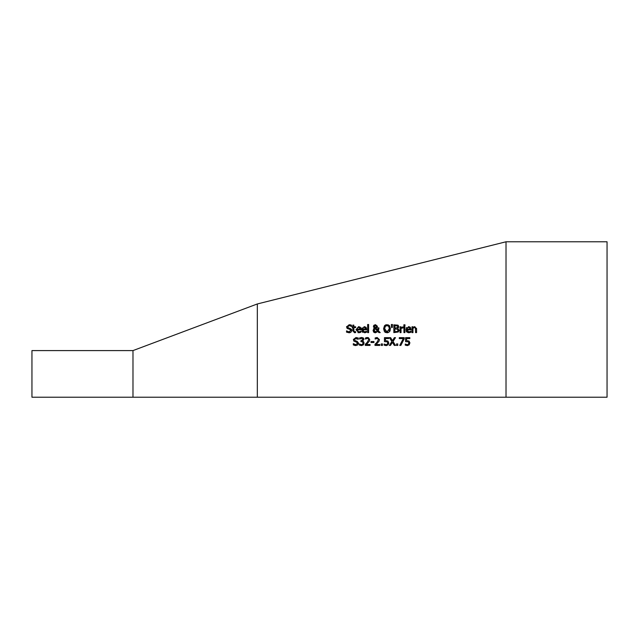 <?xml version="1.0" encoding="UTF-8"?>
<svg xmlns="http://www.w3.org/2000/svg" width="639" height="639" viewBox="0 0 639 639"><rect width="100%" height="100%" fill="white"/><g stroke="black" fill="none" stroke-linecap="round" stroke-linejoin="round"><path stroke-width="0.96" d="M412.962 328.262L412.962 332.623L411.979 332.623L411.979 326.785L412.962 326.785L412.962 327.44L414.735 326.625L416.564 328.837L416.564 332.623L415.582 332.623L415.39 327.991L414.479 327.559L412.962 328.262L412.962 332.136L411.979 332.623M361.53 338.382L359.589 339.061L359.589 337.959L361.61 337.48L363.256 337.927L363.942 339.365L362.505 341.178L363.551 341.681L364.094 343.119L363.407 344.868L361.498 345.587L359.374 345.108L359.374 344.006L361.434 344.685L362.609 344.253L363.04 343.039L362.569 341.913L360.955 341.633L360.955 340.771L362.888 339.469L362.481 338.622L361.53 338.382M408.816 342.943L408.377 341.825L405.565 341.657L405.565 337.648L409.831 337.648L409.831 338.558L406.572 338.558L406.572 340.635L409.08 341.074L409.879 342.951L409.192 344.82L407.283 345.587L405.246 345.148L405.246 344.046L407.299 344.685L408.425 344.213L408.816 342.943L408.425 344.213L407.299 344.685M360.987 329.804L356.953 329.804L358.878 331.897L360.883 331.194L360.883 332.264L358.894 332.751L355.955 329.74L358.655 326.625L360.34 327.272L360.987 329.804M351.099 332.056L349.07 332.759L346.522 332.152L346.522 330.858L348.998 331.865L350.731 330.571L349.773 329.381L347.081 328.334L346.578 326.936L349.19 324.708L351.506 325.211L351.506 326.449L349.261 325.602L347.656 326.825L348.67 328.039L350.26 328.446L351.801 330.403L351.362 331.761M366.618 329.804L362.577 329.804L364.51 331.897L366.506 331.194L366.506 332.264L364.518 332.751L361.586 329.74L364.278 326.625L365.963 327.272L366.618 329.804M355.635 332.568L354.549 332.735L352.848 330.834L352.848 327.599L352.185 327.599L352.185 326.785L352.848 326.785L352.848 325.115L353.83 325.115L353.83 326.785L355.635 326.785L355.635 327.599L353.83 327.599L353.966 331.513L355.635 331.689L355.635 332.568M368.615 324.5L368.615 332.623L367.633 332.623L367.633 324.5L368.615 324.5M378.36 330.698L380.221 332.623L378.887 332.623L377.825 331.505L375.46 332.783L373.032 330.483L374.47 328.214L373.424 326.489L373.959 325.243L375.484 324.684L377.449 326.297L377.146 327.352L375.956 328.23L377.785 330.123L377.889 327.871L378.911 327.871L378.36 330.698M387.002 332.783L384.494 331.729L383.568 328.734L384.502 325.738L387.002 324.684L389.51 325.738L390.445 328.734L389.51 331.729L387.002 332.783M397.65 328.302L399.103 330.235L398.297 331.992L393.832 332.623L393.832 324.844L397.929 325.163L398.736 326.601L397.65 328.302M392.498 324.5L392.266 327.527L391.563 327.527L391.34 324.5L392.498 324.5L392.266 327.527M403.928 326.785L404.91 326.785L404.91 332.623L403.928 332.623L403.928 326.785L403.928 332.623M401.036 328.486L401.036 332.623L400.054 332.623L400.054 326.785L401.036 326.785L401.036 327.655L403.153 326.817L403.153 327.839L401.036 328.486L401.036 332.623M404.982 324.796L404.982 325.818L403.864 325.818L403.864 324.796L404.982 324.796M371.003 341.546L373.951 341.546L373.951 342.496L371.003 342.496L371.003 341.546L373.951 341.546M378.184 338.894L377.058 338.382L375.149 339.061L375.149 337.951L377.138 337.48L379.454 339.621L379.055 341.178L375.956 344.517L379.774 344.517L379.774 345.419L374.981 345.419L374.981 344.317L376.858 342.448L378.4 339.676L378.016 338.702L375.956 338.63M381.235 343.934L382.489 343.934L382.489 345.419L381.235 345.419L381.235 343.934M387.705 342.943L387.266 341.825L384.454 341.657L384.454 337.648L388.72 337.648L388.72 338.558L385.461 338.558L385.461 340.635L387.969 341.074L388.768 342.951L388.081 344.82L386.172 345.587L384.135 345.148L384.135 344.046L386.188 344.685L387.314 344.213L387.705 342.943L387.266 341.825M393.049 341.482L395.485 345.419L394.295 345.419L392.41 342.32L390.477 345.419L389.367 345.419L391.843 341.53L389.439 337.648L390.629 337.648L392.474 340.691L394.367 337.648L395.485 337.648L393.049 341.482L395.485 345.419M397.762 343.934L397.762 345.419L396.515 345.419L396.515 343.934L397.762 343.934M399.279 337.648L404.215 337.648L404.215 338.814L400.853 345.419L399.742 345.419L403.297 338.558L399.279 338.558L399.279 337.648L404.215 337.648M257.325 352.121L257.325 397.218L506.016 397.218L506.016 241.782L257.325 303.956L257.325 352.121M354.749 338.87L354.453 339.628L355.468 340.835L357.057 341.242L358.599 343.207L357.896 344.852L355.867 345.563L353.319 344.956L353.319 343.654L355.795 344.669L357.528 343.367L356.57 342.177L353.878 341.138L353.391 339.469L355.987 337.512L358.303 338.015L358.303 339.245L355.132 338.59M365.428 339.061L365.428 337.951L368.376 337.624L369.741 339.621L369.334 341.178L366.243 344.517L370.061 344.517L370.061 345.419L365.268 345.419L365.268 344.317L367.145 342.448L368.679 339.676L368.296 338.702L367.345 338.382L365.428 339.061M410.877 332.264L408.273 332.711L405.957 329.74L408.648 326.625L410.334 327.272L410.989 329.804L406.947 329.804L408.872 331.897L410.877 331.194L410.877 332.264L408.888 332.751L406.795 332.048M409.871 342.648L409.032 344.98M409.192 344.82L406.795 345.563M407.69 345.563L407.283 345.587M405.326 344.046L406.164 344.461M405.565 341.657L405.565 337.648L409.831 337.648M359.813 328.047L358.599 327.432L357.433 327.887L356.953 329.053L360.037 329.053L359.565 327.735M359.997 332.592L357.936 332.647M360.644 327.679L360.971 328.821M358.878 331.897L360.1 331.625M356.953 329.053L360.037 329.053L359.701 327.887L358.599 327.432L357.433 327.887L356.953 329.053M349.07 332.759L346.522 332.152M346.65 330.914L347.552 331.513M348.998 331.865L349.868 331.737M350.731 330.571L350.635 330.051M347.584 328.726L346.61 326.545M350.22 332.592L349.325 332.751M351.434 329.181L351.801 330.403M349.517 328.246L350.26 328.446M347.656 326.825L347.744 327.336M350.356 324.82L351.506 325.211M365.66 329.053L365.324 327.887L364.222 327.432L363.056 327.887L362.577 329.053L365.66 329.053L365.324 327.887L364.222 327.432L363.056 327.887L362.577 329.053L365.652 328.933M363.024 332.448L362.545 332.144M362.369 331.984L361.834 331.178M361.586 329.74L362.025 327.879M366.618 329.269L366.347 327.839M362.577 329.804L362.744 330.802M363.032 331.29L363.511 331.681M365.62 332.592L364.518 332.751M353.83 326.785L355.635 326.785M354.789 331.881L353.966 331.513L355.58 331.689M353.83 327.599L353.83 330.379M368.615 329.732L368.615 332.623M378.887 332.623L377.825 331.505M375.46 332.783L374.662 332.679M373.975 332.352L373.336 331.673M373.495 329.053L374.47 328.214M374.382 328.158L373.815 327.639M373.959 325.243L373.472 326.098M378.911 328.374L378.855 329.061M377.785 330.123L377.889 327.871M377.178 327.312L375.956 328.23M374.973 328.59L374.111 330.235L375.748 331.937L377.369 331.05L374.973 328.59M374.43 329.133L374.238 330.946M374.566 331.473L376.507 331.785M377.01 331.457L377.369 331.05M376.179 327.328L376.435 326.401L375.452 325.339L374.446 326.433L375.46 327.863L376.435 326.401L375.452 325.339L374.446 326.433L375.46 327.863L376.243 327.232L376.363 325.962M374.446 326.433L374.646 327.144M386.108 325.738L385.692 325.978M388.991 330.651L389.367 328.734L388.728 326.385L387.01 325.578L385.285 326.385L384.646 328.734L384.918 330.427M385.517 331.329L387.729 331.785M384.646 328.734L387.01 331.889L389.367 328.734L389.247 327.551M390.197 330.459L389.926 331.114M389.51 331.729L387.801 332.711M385.565 332.512L384.998 332.184M384.502 325.738L385.421 325.027M385.66 324.924L386.124 324.78M388.145 324.852L389.51 325.738M399.095 330.451L399.024 330.898M399.103 330.235L398.297 331.992M393.832 324.844L398.281 325.403M398.608 327.288L398.297 327.783M397.722 329.301L394.862 328.869L394.862 331.737L397.466 331.409L398.025 330.275L397.394 329.069L398.025 330.275L397.466 331.409L397.825 331.058M394.862 330.938L394.862 331.737L397.035 331.617M394.862 328.007L397.226 327.743L397.666 326.745L397.266 325.93L394.862 325.73L394.862 328.007L397.226 327.743L397.666 326.745L397.266 325.93L395.853 325.73M397.226 327.743L397.666 326.745L397.226 327.743L396.036 328.007M404.91 330.163L404.91 332.623M400.054 332.623L400.054 326.785M401.036 327.655L403.153 326.817M406.532 331.753L406.164 331.074M406.196 328.294L406.708 327.464M408.872 331.897L410.102 331.625M410.07 331.641L410.821 331.194M406.947 329.804L407.099 330.762M409.695 327.887L408.593 327.432L407.426 327.887L406.947 329.053L410.03 329.053L409.695 327.887L408.593 327.432L407.426 327.887L406.947 329.053L410.03 329.053L409.495 327.687M415.582 329.293L415.39 327.991L414.479 327.559M416.54 328.382L416.564 331.689L415.582 331.809M358.223 339.245L356.059 338.406L354.485 339.333L354.533 340.124M356.243 341.034L357.057 341.242M358.599 343.207L357.896 344.852M355.867 345.563L354.541 345.411M353.391 343.654L354.541 344.397M355.795 344.669L357.528 343.367L356.538 342.169M357.425 343.87L357.528 343.367M353.878 341.138L353.399 339.397M356.65 338.462L356.059 338.406M359.589 338.702L360.42 338.63M363.256 337.927L363.703 338.406M362.505 341.178L363.551 341.681M361.307 340.771L362.888 339.469M361.434 344.685L362.609 344.253L363.04 343.039L362.569 341.913M359.445 344.006L360.396 344.485M366.243 337.664L367.425 337.48M369.741 339.621L369.334 341.178L367.042 343.774M366.243 344.517L370.061 344.517M368.679 339.676L368.296 338.702L367.345 338.382L365.492 339.061M379.454 339.557L379.055 341.178L376.754 343.766M375.956 344.517L379.774 344.517M388.768 342.951L388.648 343.806M386.603 345.555L385.684 345.563M384.215 344.046L385.053 344.461M386.188 344.685L387.314 344.213M384.454 341.657L384.454 337.648L388.72 337.648M390.629 337.648L392.474 340.691L394.367 337.648M506.016 241.782L607.05 241.782L607.05 397.218L506.016 397.218M132.984 397.218L31.95 397.218L31.95 350.587L132.984 350.587L132.984 397.218L257.325 397.218M410.414 332.448L408.273 332.711M358.303 338.862L357.792 338.926M354.485 339.325L353.391 339.461M363.567 338.215L361.93 338.414M368.376 337.624L365.428 337.983M257.325 303.956L132.984 350.587"/></g></svg>
